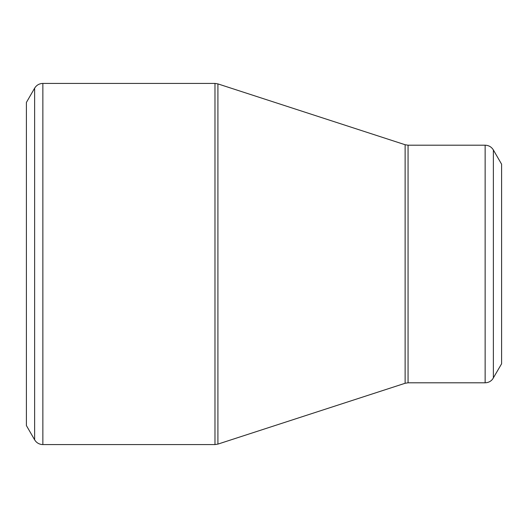 <?xml version="1.0" encoding="UTF-8"?>
<svg xmlns="http://www.w3.org/2000/svg" width="528" height="528" viewBox="0 0 528 528"><rect width="100%" height="100%" fill="white"/><g stroke="black" fill="none" stroke-linecap="round" stroke-linejoin="round"><path stroke-width="0.79" d="M34.63 439.824L26.4 425.568L26.4 102.432L34.63 88.176C36.531 85.127 39.27 83.543 42.86 83.424L42.86 444.576L41.474 444.477C38.485 443.969 36.201 442.418 34.63 439.824L34.63 88.176M485.14 382.8L485.14 145.2C488.73 145.319 491.469 146.903 493.37 149.952L501.6 164.208L501.6 363.792L492.584 379.196C490.651 381.533 488.169 382.734 485.14 382.8L408.065 382.8L405.128 383.269L217.912 444.107L214.975 444.576L214.975 83.424L42.86 83.424M214.975 83.424L217.912 83.893L217.912 444.107M405.128 383.269L405.128 144.731L217.912 83.893M485.14 145.2L408.065 145.2L408.065 382.8M493.37 149.952L493.37 378.048M214.975 444.576L42.86 444.576M408.065 145.2L405.128 144.731"/></g></svg>

